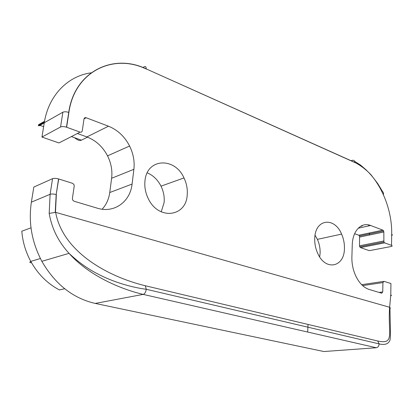 <?xml version="1.0" encoding="UTF-8"?>
<svg xmlns="http://www.w3.org/2000/svg" width="413" height="413" viewBox="0 0 413 413"><rect width="100%" height="100%" fill="white"/><g stroke="black" fill="none" stroke-linecap="round" stroke-linejoin="round"><path stroke-width="0.62" d="M161.22 211.838L164.085 202.685C164.637 197.027 163.615 191.513 161.013 186.149C157.735 179.748 153.14 175.319 147.214 172.851M187.203 195.07C186.175 216.861 158.53 220.552 148.308 198.699C145.443 192.85 144.333 186.867 144.984 180.744C146.945 157.978 174.931 157.059 183.986 177.936C186.65 183.506 187.724 189.221 187.203 195.07M319.693 256.938L320.106 253.252C320.276 248.43 319.368 243.799 317.385 239.359L315.062 235.234M344.421 248.425C344.55 267.206 325.465 271.46 317.674 253.262C315.527 248.487 314.551 243.515 314.747 238.353C315.134 218.833 334.504 216.562 341.582 234.104C343.606 238.688 344.55 243.464 344.421 248.425M49.183 213.397L50.118 194.296L52.544 178.679L33.82 187.068L31.367 202.158C28.332 222.545 31.822 242.261 41.847 261.31C55.172 284.294 72.967 298.331 95.238 303.426L323.859 351.53L376.284 347.746L143.166 294.392C117.545 288.351 87.38 274.031 69.048 253.35L69.038 253.339C58.388 241.77 51.77 228.456 49.183 213.397L55.641 212.359C62.848 251.951 107.974 276.72 145.299 285.744L377.694 340.993C395.386 344.927 387.637 332.93 389.635 307.262L390.77 294.985L390.941 283.55L383.951 281.346L382.918 282.585L362.614 285.61M77.401 133.502L86.88 136.93C95.852 140.405 102.739 146.708 107.535 155.846C111.174 163.181 112.532 170.657 111.618 178.277L109.755 192.525C108.851 199.128 106.311 204.693 102.13 209.221M41.945 137.049L58.94 142.944L80.086 132.129L66.467 127.178C64.015 126.445 62.048 126.378 60.572 126.982L41.945 137.049L44.274 122.744C48.558 95.264 68.042 75.868 91.092 72.843M369.537 234.992L369.449 232.978M368.773 225.896L368.639 224.915M354.617 233.706L358.814 235.224L359.568 236.029L359.522 245.781L359.723 246.793L360.477 247.594L369.305 250.66L390.982 246.54C392.365 246.215 392.546 245.823 391.519 245.363L384.637 242.865L383.884 242.039L383.837 232.008L383.631 230.975L382.877 230.144L370.6 225.493C361.463 221.683 352.511 230.753 352.253 245.028L351.886 257.046C351.737 263.473 352.96 269.627 355.557 275.512C359.083 282.982 363.595 287.624 369.088 289.441L381.7 293.209L382.743 291.945L382.918 282.585M360.554 226.339L362.232 225.968L361.628 225.746M362.619 225.322L362.186 225.493M52.544 178.679C54.036 178.184 56.039 178.261 58.558 178.922L72.574 183.331L73.948 184.528L74.221 186.02L72.394 198.539L72.662 200.042L74.046 201.224L97.411 208.209C114.267 213.547 130.317 201.632 132.083 184.074L133.884 169.315C134.767 161.431 133.337 153.667 129.594 146.032C124.669 136.517 117.638 129.909 108.49 126.202L86.157 117.746C85.006 117.431 84.288 117.85 83.999 118.996L82.27 130.833C81.981 131.995 81.253 132.428 80.086 132.129M55.641 212.359L389.635 307.262M389.624 308.939L390.362 308.15L389.717 307.303M44.521 121.303L39.395 124.22C38.203 124.922 38.115 125.216 39.132 125.103M74.516 137.699C77.53 140.167 79.833 140.988 81.413 140.162L87.484 137.152M370.6 225.493L358.236 228.213M382.877 230.144L358.814 235.224M383.837 232.008L359.764 237.036M383.672 241.001L359.522 245.781M384.637 242.865L360.477 247.594M391.519 245.363L391.684 234.367C392.443 204.678 375.871 171.591 354.793 162.5L354.798 162.392C354.664 160.724 353.889 160.022 352.47 160.296L351.065 160.724M354.612 161.338L360.663 165.169L366.419 170.13M354.793 162.5L146.166 68.878C146.243 66.896 145.634 66.178 144.333 66.736L142.929 67.531M60.572 126.982L62.864 112.212L44.274 122.744M86.157 117.746L84.02 118.882M108.49 126.202L86.88 136.93M133.884 169.315L111.618 178.277M132.083 184.074L109.755 192.525M58.729 178.974L56.173 194.554C53.633 193.914 51.615 193.831 50.118 194.296L31.367 202.158M41.847 261.31L69.048 253.35C78.212 262.038 87.907 268.966 98.129 274.124C115.17 283.008 133.616 287.665 146.274 289.276L146.274 289.276C145.846 292.089 144.808 293.793 143.166 294.392L95.238 303.426M383.388 281.434L361.664 284.696M382.743 291.945L379.139 292.44M56.344 194.6L55.466 212.328M146.15 69.002C113.467 53.081 74.577 71.403 68.888 112.46L66.632 127.235M390.755 295.822C391.674 295.579 391.679 295.3 390.77 294.985M376.284 347.746C378.019 347.39 378.969 346.104 379.139 343.89L377.694 340.993M389.924 307.448L390.166 318.609C390.311 325.774 390.832 336.523 389.934 340.343C388.334 344.055 384.73 345.237 379.139 343.89L146.274 289.276L145.299 285.744M391.684 234.367C392.567 234.749 392.562 235.116 391.669 235.462M68.888 112.46L68.723 112.398C66.292 111.639 64.34 111.582 62.864 112.212M31.006 227.831L21.806 231.213C22.669 241.858 25.663 251.92 30.784 261.393C37.934 274.16 47.474 283.674 59.405 289.936L64.671 288.739M59.405 289.936L60.262 289.74M308.041 324.437L307.685 332.047M39.395 124.22L39.442 124.917L39.947 125.371L44.237 122.94M85.31 118.195L85.393 117.622M71.377 136.584L81.413 140.162L82.161 139.79M39.947 125.371L43.633 126.683M383.631 230.975L359.568 236.029M383.884 242.039L359.723 246.793M129.594 146.032L107.535 155.846M341.582 234.104L317.385 239.359M183.986 177.936L161.013 186.149M55.228 212.318L56.173 194.554L58.558 178.922M383.414 194.621C383.77 193.614 383.45 192.535 382.453 191.384L377.647 183.455L370.817 174.544C365.779 169.356 360.441 165.308 354.798 162.392L146.166 68.878C113.42 52.972 74.505 71.31 68.723 112.398L66.467 127.178M31.569 262.797C31.445 262.647 28.29 262.993 30.784 261.393L40.391 258.517M40.252 125.48C37.996 125.97 37.722 125.784 39.442 124.917L44.377 122.119"/></g></svg>
